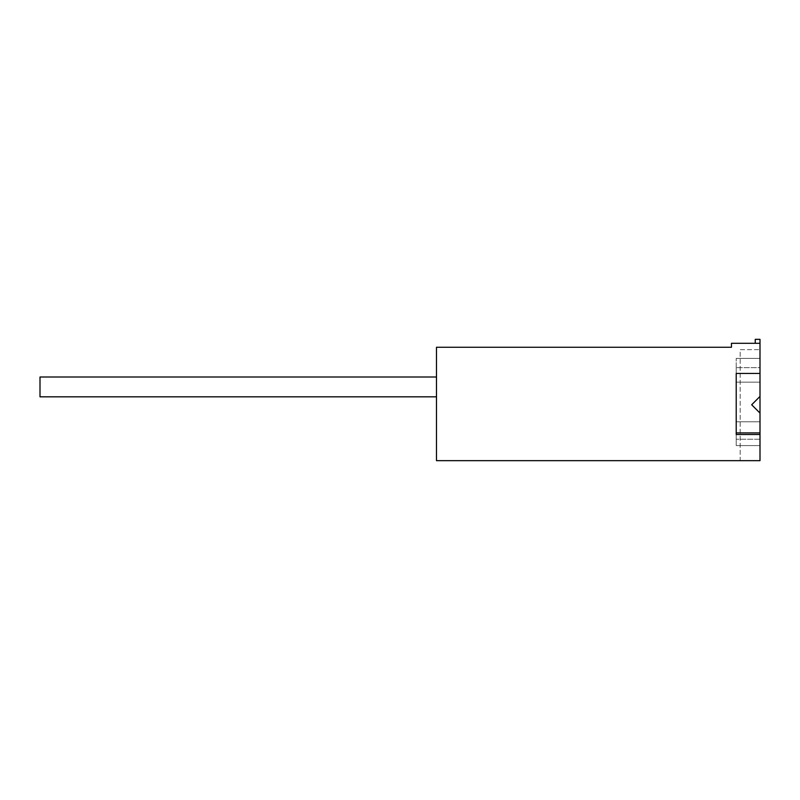 <?xml version="1.0" encoding="UTF-8"?>
<svg xmlns="http://www.w3.org/2000/svg" width="800" height="800" viewBox="0 0 800 800"><rect width="100%" height="100%" fill="white"/><g stroke="black" fill="none" stroke-linecap="round" stroke-linejoin="round"><path stroke-width="0.6" stroke-dasharray="4 3" d="M40 396.83L436.48 396.83L436.48 377L436.48 396.83L436.48 377L436.48 396.83L436.48 377L40 377L40 396.83L40 377L40 396.83L40 377L436.48 377L436.48 396.83L40 396.83L40 377M740.18 460.66L436.48 460.66L436.48 347.27L731.45 347.27L731.45 343.3L760 343.3L755.24 343.3L760 343.3L760 373.44L736.21 373.44L736.21 434.49L760 434.49L760 460.66L740.18 460.66L740.18 349.65L760 349.65L740.18 349.65L740.18 460.66M760 460.66L760 349.65L760 460.66M755.24 343.3L755.24 339.34L760 339.34L760 343.3M736.21 445.59L736.21 421.81L736.21 445.59L736.21 421.81L736.21 445.59L736.21 421.81L736.21 445.59L736.21 421.81L736.21 445.59L760 445.59L736.21 445.59L760 445.59L760 421.81L736.21 421.81L760 421.81L760 445.59L736.21 445.59L760 445.59L760 421.81L736.21 421.81L760 421.81L760 445.59L760 421.81L736.21 421.81L760 421.81L760 445.59L736.21 445.59L760 445.59L760 421.81L736.21 421.81L760 421.81L760 445.59L736.21 445.59M736.21 382.16L736.21 358.37L736.21 382.16L736.21 358.37L736.21 382.16L760 382.16L736.21 382.16L760 382.16L760 358.37L736.21 358.37L760 358.37L760 382.16L736.21 382.16M760 358.37L736.21 358.37L760 358.37L760 382.16L760 358.37M760 434.49L760 413.08L751.68 405.15L760 413.08L760 396.43L751.68 405.15L760 396.43L760 373.44L736.21 373.44L736.21 367.65L736.21 434.49M760 439.24L736.21 439.24L760 439.24M760 432.91L736.21 432.91M760 373.44L736.21 373.44L736.21 367.65L736.21 373.44L760 373.44L760 367.65L736.21 367.65L760 367.65L760 373.44L760 367.65L760 373.44L736.21 373.44M760 396.43L751.67 404.76L760 413.08"/><path stroke-width="1.2" d="M436.48 396.83L40 396.83L40 377L436.48 377M760 373.44L760 343.3L731.45 343.3L731.45 347.27L436.48 347.27L436.48 460.66L760 460.66L760 434.49L736.21 434.49L736.21 373.44L760 373.44L760 432.91L736.21 432.91L736.21 373.44M760 343.3L760 339.34L755.24 339.34L755.24 343.3M736.21 434.49L736.21 432.91M760 413.08L751.67 404.76L760 396.43M760 432.91L760 434.49"/></g></svg>
